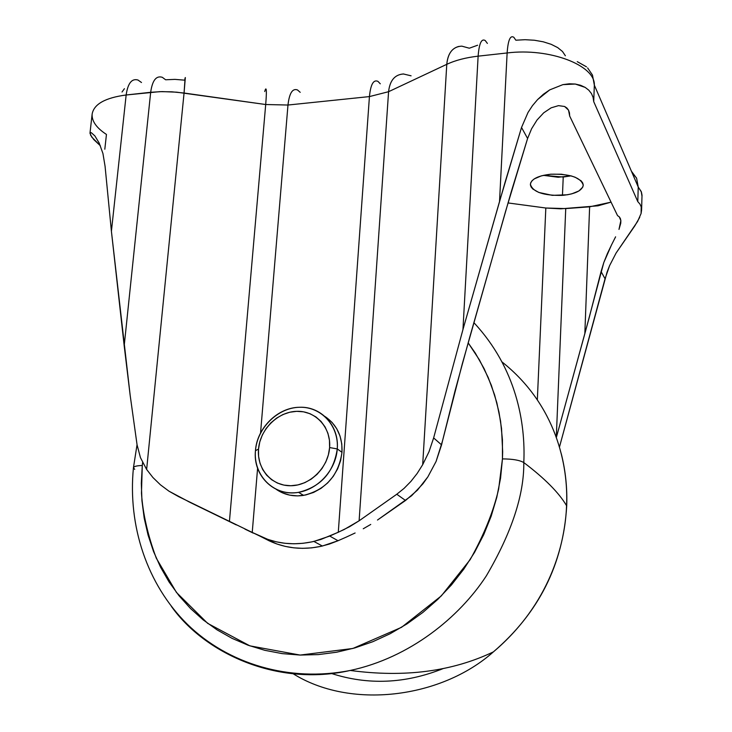 <?xml version="1.0" encoding="UTF-8"?>
<svg xmlns="http://www.w3.org/2000/svg" width="732" height="732" viewBox="0 0 732 732"><rect width="100%" height="100%" fill="white"/><g stroke="black" fill="none" stroke-linecap="round" stroke-linejoin="round"><path stroke-width="1.1" d="M326.289 417.359L332.099 422.456L336.747 428.751L340.023 436.016L341.789 443.976L341.99 452.312L337.26 448.926C333.746 472.405 320.836 486.872 298.528 492.343C274.235 496.872 252.714 475.544 255.459 450.674L258.515 449.1C260.043 429.391 277.767 411.787 296.68 411.329C315.602 410.57 331.221 427.442 329.61 447.554L337.26 448.926C339.081 425.759 321.055 406.379 299.297 407.276C277.565 407.834 257.234 428.037 255.459 450.674C256.941 428 277.721 407.431 299.47 407.276C321.147 406.178 339.373 425.832 337.26 448.926L341.99 452.312C342.585 436.547 336.885 424.587 324.898 416.444M523.801 462.569C525.686 423.206 516.453 368.315 473.878 322.656C516.453 368.315 525.686 423.206 523.801 462.569C544.754 478.435 559.001 492.81 566.559 505.675C568.48 465.616 556.174 404.924 502.051 361.974C556.174 404.924 568.48 465.616 566.559 505.675L566.696 506.187L566.559 505.675C565.214 544.324 549.732 604.229 493.395 651.883C440.957 698.603 349.667 709.811 292.416 673.284C349.667 709.811 440.957 698.603 493.395 651.883C549.732 604.229 565.214 544.324 566.559 505.675C559.001 492.81 544.754 478.435 523.801 462.569C524.121 494.933 511.641 532.676 486.377 575.8C459.367 617.314 409.81 657.739 350.253 670.457C276.742 687.119 204.301 652.917 171.343 606.334C204.301 652.917 276.742 687.119 350.253 670.457C409.81 657.739 459.367 617.314 486.377 575.8C511.641 532.676 524.121 494.933 523.801 462.569C519.702 460.163 512.583 458.946 502.445 458.9C512.583 458.946 519.702 460.163 523.801 462.569M134.715 469.34L133.434 467.721C133.865 466.403 136.811 465.662 142.282 465.506L142.603 462.514M142.282 465.506L141.313 483.184L141.944 500.761L144.195 518.11L148.056 535.046L153.51 551.443L160.528 567.135L169.074 581.977L179.084 595.811L190.494 608.493L203.203 619.903L217.12 629.904L232.117 638.377L248.066 645.212L264.828 650.318L282.241 653.621L300.129 655.067L318.319 654.6L336.619 652.221L354.828 647.921L372.771 641.726L390.22 633.692L407.01 623.884L422.931 612.4L437.809 599.362L451.479 584.905L463.768 569.185L474.556 552.376L483.724 534.662L491.154 516.252L496.781 497.348L500.56 478.161L502.445 458.9L502.436 439.776L500.551 421.01L496.836 402.774L491.337 385.27L484.136 368.681L475.333 353.144L468.141 342.814L479.469 359.97L488.226 377.511L494.631 394.987L498.977 412.079L501.539 428.531L502.664 451.653L502.445 458.9L498.657 489.003C493.569 511.211 484.072 534.744 470.173 559.623L441.323 595.894L401.548 627.315L352.851 648.479L300.129 655.067L249.868 645.853L207.678 623.371L176.467 592.472L156.3 558.196C147.745 535.129 142.804 513.434 141.468 493.121L142.282 465.506C136.811 465.662 133.865 466.403 133.434 467.721M562.46 195.371C543.464 195.755 532.768 192.059 530.38 184.263C531.414 178.974 538.249 175.625 550.885 174.207L541.36 175.854L534.278 178.882L532.008 180.767L530.7 182.799L530.398 184.903L531.112 186.989L532.795 188.993L538.761 192.434L552.303 195.343L567.318 194.785L571.802 193.834L578.939 190.942L582.791 187.099L583.258 185.004L582.699 182.89L581.144 180.841L575.233 177.272L571.125 175.89L561.362 174.216L550.885 174.207C570.127 173.804 580.924 177.483 583.258 185.26C582.096 190.677 575.169 194.053 562.46 195.371L563.228 177.043L562.46 195.371M543.364 175.341L563.228 177.043L570.978 175.854L558.168 177.245L543.364 175.341M641.589 210.166L642.019 195.142L641.388 191.985L638.24 187.044L594.338 85.15C595.372 65.285 549.54 47.626 507.13 52.96L478.124 56.163C465.918 57.553 455.469 60.271 446.776 64.325L388.582 91.701L359.11 520.8L344.113 529.547L329.739 536.062L338.028 540.738L346.474 537.014L338.028 540.738L322.364 546.026C303.341 550.299 285.553 548.533 269.001 540.728L259.906 536.117L276.925 544.004L285.233 546.383L293.843 547.838L302.655 548.332L311.576 547.875L320.515 546.438L329.363 544.059L338.028 540.738L329.739 536.062L313.872 541.433C294.621 545.779 276.632 544.013 259.906 536.117L246.757 529.776L252.229 532.42L257.6 468.233L252.229 532.42L267.912 539.429L276.312 541.836L285.013 543.3L293.935 543.794L302.957 543.309L311.997 541.854L320.964 539.429L338.285 532.274L369.431 96.587L287.978 105.033L260.546 433.051L287.978 105.033L369.431 96.587L388.582 91.701L359.11 520.8L396.781 494.246L404.055 488.39L410.899 481.427L417.158 473.467L422.693 464.674L429.016 451.717L433.637 437.919L462.953 329.537L505.016 182.515L521.523 127.478L528.019 112.472L532.448 105.692L537.636 99.534L549.714 89.89L562.89 84.638L575.279 84.043L585.161 87.392L588.784 90.182L591.456 93.559L593.094 97.383L593.716 101.629L637.792 201.629L639.942 204.054L641.214 206.872L641.589 210.057L641.086 213.524L637.609 221.448L616.088 253.043L609.582 265.67L607.048 272.158L559.458 447.069L605.053 278.764L601.073 271.563L589.114 317.963L556.347 437.48L584.831 333.737L589.626 206.827L584.831 333.737L603.799 262.55L601.073 271.563L605.053 278.764L609.582 265.67L616.088 253.043L634.79 225.914L639.731 217.34M341.99 452.312L340.59 460.703L337.653 468.809L333.28 476.322L327.662 482.928L321 488.372L313.58 492.444L305.692 494.978L297.65 495.893L289.762 495.143L282.342 492.792L276.147 489.278C284.199 494.841 293.331 496.872 303.551 495.381C325.703 489.973 338.513 475.617 341.99 452.312M485.334 40.635C481.528 38.156 479.121 43.325 478.124 56.163L462.953 329.537L478.124 56.163L507.13 52.96C508.045 40.214 510.259 34.99 513.8 37.286C510.259 34.99 508.045 40.214 507.13 52.96L499.535 201.492L507.13 52.96C549.54 47.626 595.372 65.285 594.338 85.15L593.716 101.629L594.338 85.15L638.24 187.044L637.792 201.629L638.24 187.044L636.611 178.233L638.24 187.044L641.232 191.574L641.991 196.203M461.563 46.153C452.907 46.692 447.975 52.75 446.776 64.325L422.693 464.674L446.776 64.325C455.469 60.271 465.918 57.553 478.124 56.163C479.103 43.49 481.464 38.284 485.215 40.535L487.384 43.417M641.086 213.524L641.214 206.872L639.942 204.054L637.792 201.629L593.716 101.629L593.094 97.383L591.456 93.559L588.784 90.182L585.161 87.392L580.632 85.296L575.279 84.043L569.331 83.787L562.89 84.638L549.714 89.89L543.409 94.236L537.636 99.534L532.448 105.692L528.019 112.472L521.523 127.478L527.598 138.485L531.597 128.75L527.598 138.485L505.684 211.026L462.258 363.96L442.421 441.25L455.148 390.476L469.688 337.351L511.165 192.077L527.598 138.485L521.523 127.478L499.535 201.492L462.953 329.537L433.637 437.919L441.561 444.873L442.421 441.25L436.062 461.499L427.854 476.889L417.46 490.138L405.528 500.478L396.781 494.246L405.528 500.478L377.492 520.031L411.64 495.71L422.895 483.834L427.854 476.889L436.062 461.499L441.561 444.873L433.637 437.919L429.016 451.717L422.693 464.674L417.158 473.467L410.899 481.427L404.055 488.39L396.781 494.246L359.11 520.8L349.585 526.692L338.285 532.274L369.431 96.587L388.582 91.701L446.776 64.325C447.71 54.177 451.763 48.202 458.927 46.4M188.005 501.356L229.436 521.376L265.698 104.52L184.061 93.028L146.638 469.459L152.915 477.511L160.418 484.804L168.991 491.19L178.462 496.552L246.757 529.776L229.436 521.376L265.698 104.52L287.978 105.033C289.341 93.147 292.507 88.115 297.485 89.945L300.212 92.333M90.448 134.917L93.852 139.656L100.385 145.769L91.738 137.067L89.99 133.132L91.317 132.693L94.867 135.896L99.186 143.033L102.938 153.51L105.069 166.265L111.41 231.294L126.151 94.986L150.673 92.287C152.338 80.474 156.172 75.469 162.184 77.263C156.172 75.469 152.338 80.474 150.673 92.287L124.193 345.833L130.177 395.399L137.076 444.882L140.462 457.656L146.638 469.459L184.061 93.028L171.764 91.811L159.759 91.656L126.151 94.986L111.41 231.294L124.193 345.833L150.673 92.287L162.111 91.601L176.668 92.177L265.698 104.52L287.978 105.033C289.369 92.991 292.59 87.986 297.64 90.027M138.156 80.099C131.897 78.132 127.899 83.091 126.151 94.986C105.262 97.777 93.925 104.127 92.141 114.055L89.99 133.132M104.813 149.237L106.451 134.441C96.386 127.862 91.619 121.045 92.15 114C93.971 104.1 105.298 97.768 126.151 94.986C127.862 83.247 131.797 78.26 137.955 80.017L141.496 82.506M122.024 92.012L124.431 88.691M162.376 77.354L165.633 79.779L174.93 79.376L184.729 80.181L185.086 78.022M461.883 46.162L469.313 48.211L477.621 45.228M513.91 37.387L515.84 40.205L525.1 39.702L534.415 40.242L543.254 41.806L551.15 44.304L557.674 47.589L562.487 51.487L565.369 55.769M507.999 202.938L545.825 208.016L537.343 399.736L545.825 208.016L565.735 208.593L556.293 437.306L565.735 208.593L589.626 206.827L611.064 202.151L597.998 205.811L560.758 208.83L545.825 208.016L507.999 202.938M607.35 253.675L603.799 262.55L611.467 245.019L607.35 253.675M615.603 236.82L611.467 245.019L615.603 236.82M620.763 223.187L618.988 229.418L620.855 220.607L620.763 223.187M620.343 218.465L620.855 220.607L619.235 216.782L620.343 218.465M617.552 215.638L619.235 216.782L617.552 215.638L569.688 116.068L617.552 215.638M569.45 112.847L569.688 116.068L568.517 110.129L569.45 112.847M566.879 107.988L568.517 110.129L564.619 106.488L566.879 107.988M558.507 105.637L564.619 106.488L558.507 105.637L551.159 107.824L558.507 105.637M543.702 112.82L551.159 107.824L543.702 112.82L537.023 120.021L543.702 112.82M531.597 128.75L537.023 120.021L531.597 128.75M355.121 532.988L346.474 537.014L355.121 532.988M370.749 524.432L363.255 528.769L370.749 524.432M236.308 524.917L190.146 502.436L236.308 524.917M253.299 533.143L244.891 529.08L253.299 533.143M587.622 67.911L592.481 75.067L594.338 85.15M577.237 61.644L586.46 66.822M631.46 171.27L636.611 178.233M403.707 73.969C394.923 74.463 389.882 80.374 388.582 91.701C389.845 80.538 394.777 74.627 403.396 73.969L411.082 75.817M377.868 81.334C373.439 79.404 370.63 84.491 369.431 96.587C370.63 84.491 373.439 79.404 377.868 81.334M378.005 81.426L380.292 83.814M264.71 91.546L265.414 89.359C266.576 87.373 266.677 92.424 265.698 104.52C266.686 92.278 266.576 87.254 265.377 89.441M185.333 77.537L184.061 93.028L185.105 77.931M89.981 133.38L90.301 132.593L91.317 132.693L94.867 135.896L99.186 143.033L102.938 153.51L105.069 166.265L111.41 231.294L130.177 395.399L137.076 444.882L140.462 457.656L146.638 469.459L152.915 477.511L160.418 484.804L168.991 491.19L190.146 502.436M439.859 669.899L443.043 668.618C405.272 683.761 367.931 685.335 331.038 673.349M258.515 449.1L259.787 441.899L262.349 434.945L266.109 428.504L270.922 422.822L276.605 418.109L282.955 414.532L289.726 412.244L296.68 411.329L303.533 411.823L310.048 413.726L315.95 416.966L321.028 421.422L325.072 426.93L327.927 433.298L329.455 440.261L329.61 447.554L328.375 454.892L325.795 461.993L321.97 468.562L317.057 474.345L311.237 479.121L304.75 482.69L297.851 484.923L290.814 485.737L283.925 485.106L277.428 483.056L271.581 479.689L266.613 475.132L262.706 469.56L259.997 463.2L258.579 456.292L258.515 449.1L255.459 450.674C253.373 473.311 270.556 493.231 292.59 492.856C314.595 492.828 335.768 472.076 337.26 448.926L329.61 447.554C328.293 467.657 309.929 485.673 290.814 485.737C271.682 486.103 256.703 468.809 258.515 449.1M137.049 444.672L133.434 467.757C127.716 525.732 146.867 584.292 187.319 624.259C227.936 663.906 289.177 682.544 350.253 670.457C404.448 677.741 452.156 671.546 493.395 651.883C538.752 612.968 563.183 564.39 566.696 506.151C567.373 488.134 565.552 470.639 561.252 453.666M594.338 83.549L594.119 83.036M632.155 172.935L636.456 177.885M322.364 546.026L313.872 541.433M298.528 492.343L303.551 495.381"/></g></svg>
